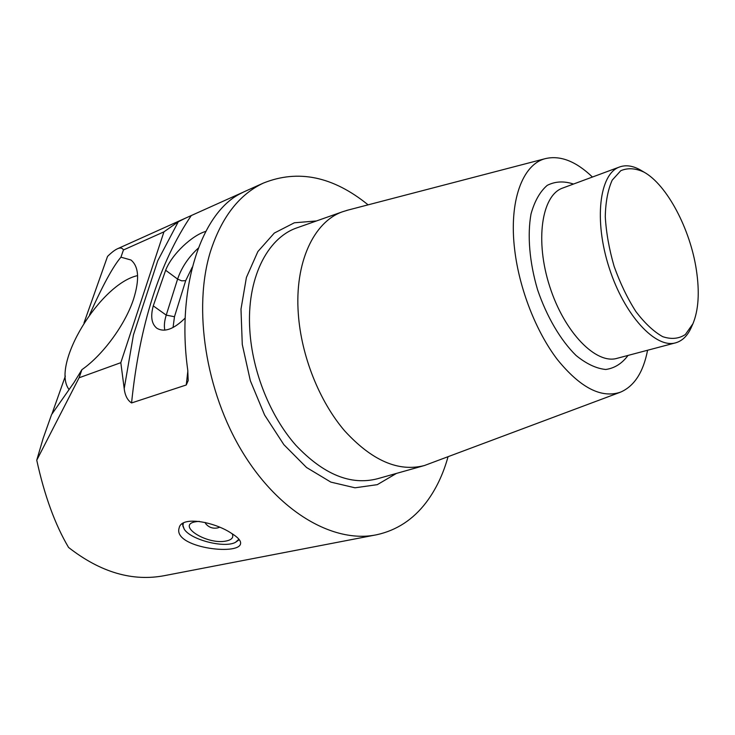 <?xml version="1.0" encoding="UTF-8"?>
<svg xmlns="http://www.w3.org/2000/svg" width="735" height="735" viewBox="0 0 735 735"><rect width="100%" height="100%" fill="white"/><g stroke="black" fill="none" stroke-linecap="round" stroke-linejoin="round"><path stroke-width="1.1" d="M448.019 456.821C443.159 474.341 435.901 489.528 426.236 502.363C413.171 519.544 396.689 530.339 376.77 534.731C334.498 543.716 279.594 513.094 242.568 452.209C205.515 391.452 192.882 308.323 210.44 251.581C221.529 217.303 239.178 194.472 263.369 183.088C298.125 169.133 333.038 176.382 368.106 204.845M123.452 249.973C122.368 247.971 120.503 247.511 117.848 248.605C115.083 249.762 111.646 252.362 107.549 256.405M117.848 248.605L184.944 218.396L178.274 221.777L163.951 231.847L123.443 249.964M184.944 218.396L242.495 192.515M244.139 191.743L240.069 193.801C201.353 213.389 176.179 287.78 187.747 370.054L188.188 380.611L186.258 384.984L131.565 402.945C127.486 400.299 125.023 395.522 124.206 388.604L120.816 362.677L79.086 377.781M375.227 535.034L164.851 575.569C132.695 581.817 100.603 572.446 68.566 547.446C55.07 524.652 44.467 495.574 36.75 460.202L79.132 377.689M231.01 533.022C237.938 537.248 241.126 540.804 240.565 543.707C238.765 555.945 172.394 547.483 179.184 527.849C181.38 515.713 213.968 521.694 231.01 533.022M348.05 210.072L342.602 211.744C313.863 221.658 294.441 262.496 298.327 314.02C301.286 355.979 319.339 401.282 344.632 430.839C371.956 460.661 398.563 472.228 424.444 465.521L619.835 392.416M592.438 177.034C575.946 161.231 560.226 155.103 545.278 158.65C522.511 164.328 508.703 201.169 514.693 249.863C519.296 288.781 535.999 331.54 557.341 359.507C580.301 387.786 601.386 398.664 620.579 392.132C634.351 386.123 643.346 372.158 647.572 350.246M692.921 323.758C698.581 310.069 699.72 292.089 696.348 269.818C690.257 229.09 667.003 184.852 644.025 172.137C635.536 168.177 627.782 167.699 620.763 170.713L612.209 180.139C607.928 189.648 605.612 201.813 605.272 216.65C606.191 232.554 609.131 249.091 614.092 266.263C620.101 283.094 627.359 298.18 635.867 311.521C644.779 323.244 653.709 331.623 662.685 336.658C671.303 339.533 678.864 338.817 685.36 334.517L692.921 323.758L691.313 327.378C687.648 335.638 682.512 340.755 675.906 342.749C655.831 349.162 624.373 315.379 609.186 267.852C593.742 220.417 599.383 174.14 619.265 167.093C625.724 164.677 632.835 165.678 640.589 170.088L642.087 170.989M163.951 231.847L120.816 362.677M79.141 377.634L81.897 369.668C102.964 355.06 125.4 324.346 133.586 299.026C139.687 279.447 138.805 266.447 130.959 259.997L120.944 257.176L123.406 250.075M36.75 460.202L43.126 438.437L51.551 414.632L74.005 382.531L81.897 369.668M65.351 376.09L51.882 414.154M107.512 256.478L83.983 322.977M120.944 257.176C113.061 266.364 102.588 285.593 89.532 314.874M133.448 334.866L157.759 260.741L133.448 334.866L124.206 388.604M185.183 318.034C173.809 329.271 164.364 332.67 156.849 328.233C151.575 323.979 150.381 316.519 153.266 305.879L165.651 270.26C172.018 253.805 192.616 235.099 205.763 231.415M186.258 384.984L187.857 370.881M219.627 527.252L217.542 527.932C212.773 528.796 208.832 527.39 205.708 523.715L205.166 522.456M183.392 523.026L182.85 525.948L184.255 529.228C190.797 539.848 224.46 548.448 235.466 542.347L238.93 539.224M239.27 539.646L235.466 542.347M184.255 529.228L182.317 523.678M232.196 533.757C233.813 537.285 231.975 539.665 226.683 540.905C206.526 545.719 173.102 523.348 198.275 521.446L199.341 521.372M69.072 389.587C50.384 365.221 100.254 283.673 137.601 275.607M396.459 473.404L377.294 484.659L354.987 487.801L330.86 482.114L306.55 467.506L283.848 444.647L264.582 414.99L250.332 380.702L242.274 344.476L240.988 309.159L246.409 277.444L257.884 251.545L274.33 233.05L294.349 222.788L316.473 220.95M342.602 211.744L296.701 227.923C266.98 238.186 246.482 278.997 249.808 330.043C252.289 371.616 270.25 416.295 295.874 445.291C323.593 474.534 350.825 485.679 377.579 478.724L423.369 465.825M628.03 355.428C622.049 363.522 614.625 368.207 605.769 369.485C596.296 368.547 586.383 363.871 576.029 355.446C560.621 340.296 546.776 316.776 537.561 289.719C529.466 262.303 527.197 235.136 531.028 213.922C534.621 201.096 540.014 191.578 547.207 185.376C555.173 181.325 563.938 180.874 573.493 184.044M619.265 167.093L562.394 188.16C541.649 195.547 534.841 240.795 549.771 286.65C564.443 332.597 596.26 364.882 617.262 358.276L675.309 342.905M178.274 221.777L157.759 260.741M191.247 215.594C159.477 262.57 139.586 325.026 131.565 402.945M153.266 305.879L166.229 315.122L177.594 279.098L165.651 270.26M164.824 330.153C163.933 326.009 164.401 320.993 166.229 315.122L174.471 316.73L173.056 327.534M192.313 267.099L185.689 280.66L181.71 280.844L177.594 279.098C181.517 267.577 188.408 257.268 198.266 248.154M185.689 280.66L174.471 316.73M243.23 192.157L263.369 183.088M545.278 158.65L346.534 210.467M644.025 172.137L640.589 170.088"/></g></svg>
